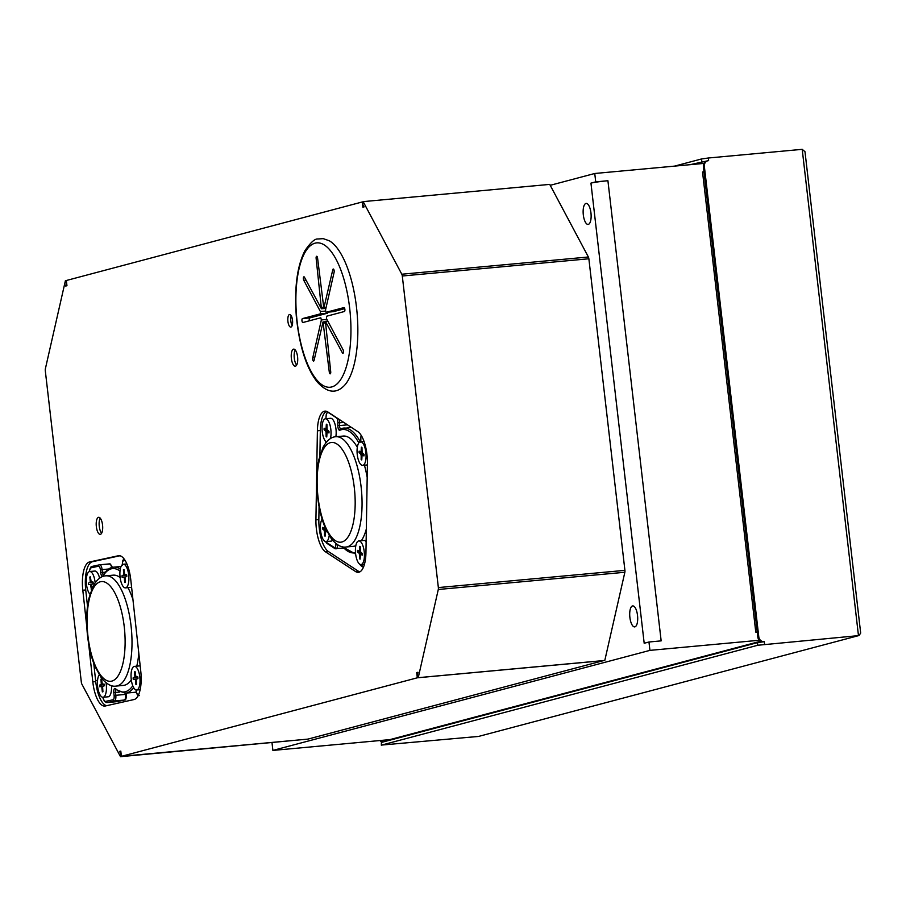 <?xml version="1.0" encoding="UTF-8"?>
<svg xmlns="http://www.w3.org/2000/svg" width="906" height="906" viewBox="0 0 906 906"><rect width="100%" height="100%" fill="white"/><g stroke="black" fill="none" stroke-linecap="round" stroke-linejoin="round"><path stroke-width="1.36" d="M138.811 653.317A55.368 20.487 84.7 0 1 136.772 666.159M131.302 679.794A55.368 20.487 84.7 0 1 123.375 685.412L116.059 686.091A55.368 20.487 -95.3 0 0 131.132 626.601A55.368 20.487 -95.3 0 0 105.889 575.831C101.246 575.922 96.953 579.421 93.001 586.329L88.811 598.685C86.693 608.673 86.149 619.885 87.191 632.286C88.346 645.265 90.962 656.714 95.039 666.623L101.381 677.994C106.591 684.177 111.483 686.873 116.059 686.091M105.889 575.831L113.205 575.163A55.368 20.487 84.7 0 1 120.136 577.564M127.95 587.654A55.368 20.487 84.7 0 1 132.956 599.647M134.45 666.374A11.869 4.394 -95.3 0 0 131.166 678.594A11.869 4.394 -95.3 0 0 136.625 689.998A11.869 4.394 -95.3 0 0 139.852 677.258A11.869 4.394 -95.3 0 0 134.45 666.374L139.569 665.899A11.869 4.394 84.7 0 1 140.192 665.955M131.574 586.997A11.869 4.394 84.7 0 1 130.6 587.405L125.481 587.881A11.869 4.394 -95.3 0 0 128.709 575.129A11.869 4.394 -95.3 0 0 123.295 564.257A11.869 4.394 -95.3 0 0 120.022 576.465A11.869 4.394 -95.3 0 0 125.481 587.881M111.517 685.661A11.869 4.394 84.7 0 1 108.165 696.793L103.035 697.269A11.869 4.394 -95.3 0 0 106.262 684.517A11.869 4.394 -95.3 0 0 106.036 682.807M95.153 582.751A11.869 4.394 -95.3 0 0 95.119 582.399A11.869 4.394 -95.3 0 0 89.705 571.516L94.836 571.052A11.869 4.394 84.7 0 1 99.603 578.209M90.407 576.975L89.819 577.031A6.455 2.39 84.7 0 1 90.204 576.907A6.455 2.39 84.7 0 1 90.396 576.907L91.155 581.867L93.046 582.026A6.455 2.39 84.7 0 1 93.216 583.623L91.449 584.585L91.733 589.093M90.872 580.916L90.215 580.984L89.819 577.031M91.268 581.98L90.158 582.082L90.215 580.984M93.092 582.354L89.819 582.66L90.158 582.082M93.125 582.603L89.819 582.66M91.653 584.245L88.55 584.63A6.455 2.39 84.7 0 1 88.38 583.045M91.438 584.71L90.011 584.393M91.393 585.763L90.453 584.8M91.2 589.761A6.455 2.39 84.7 0 0 91.393 589.761A6.455 2.39 84.7 0 0 91.461 589.761L90.747 585.82M93.069 582.139L91.597 582.275M89.705 571.516A11.869 4.394 -95.3 0 0 86.297 581.176A11.869 4.394 -95.3 0 0 89.943 594.211M102.537 687.88L101.155 686.51L99.705 686.759A6.455 2.39 84.7 0 1 99.524 685.163L101.302 684.2L100.962 679.149A6.455 2.39 84.7 0 1 101.359 679.024A6.455 2.39 84.7 0 1 101.54 679.024L102.299 683.985L104.19 684.155A6.455 2.39 84.7 0 1 104.371 685.751L102.593 686.703L102.933 691.754A6.455 2.39 84.7 0 1 102.537 691.89A6.455 2.39 84.7 0 1 102.355 691.878L101.891 687.948M104.213 684.257L102.74 684.392M101.551 679.092L100.962 679.149M102.027 683.045L101.37 683.101M102.423 684.098L101.302 684.2M104.247 684.483L100.962 684.777M104.269 684.721L99.524 685.163M102.797 686.363L101.155 686.51M102.582 686.827L101.597 686.918M99.184 674.811A11.869 4.394 -95.3 0 0 97.893 688.277A11.869 4.394 -95.3 0 0 103.035 697.269M124.983 578.492L123.601 577.122L122.14 577.371A6.455 2.39 84.7 0 1 121.97 575.774L123.748 574.812L123.409 569.761A6.455 2.39 84.7 0 1 123.794 569.636A6.455 2.39 84.7 0 1 123.986 569.636L124.745 574.597L126.636 574.766A6.455 2.39 84.7 0 1 126.806 576.363L125.039 577.315L125.379 582.365A6.455 2.39 84.7 0 1 124.983 582.501A6.455 2.39 84.7 0 1 124.79 582.49L124.337 578.56M126.647 574.868L125.187 575.004M123.997 569.704L123.409 569.761M124.462 573.657L123.805 573.713M124.858 574.71L123.748 574.812M126.681 575.095L123.409 575.389M126.715 575.333L121.97 575.774M125.243 576.975L123.601 577.122M125.028 577.439L124.043 577.53M136.127 680.621L134.745 679.251L133.295 679.489A6.455 2.39 84.7 0 1 133.114 677.892L134.892 676.929L134.552 671.89A6.455 2.39 84.7 0 1 134.937 671.754A6.455 2.39 84.7 0 1 135.13 671.754L135.889 676.714L137.78 676.884A6.455 2.39 84.7 0 1 137.961 678.481L136.183 679.443L136.523 684.494A6.455 2.39 84.7 0 1 136.127 684.619A6.455 2.39 84.7 0 1 135.934 684.619L135.481 680.678M137.803 676.997L136.33 677.133M135.141 671.833L134.552 671.89M135.617 675.774L134.96 675.831M136.013 676.827L134.892 676.929M137.825 677.212L134.552 677.518M137.859 677.462L133.114 677.892M136.387 679.092L134.745 679.251M136.172 679.568L135.187 679.659M731.788 648.9A123.114 45.56 84.7 0 1 731.436 649.545M636.34 674.234A123.114 45.56 84.7 0 1 635.978 674.879M540.882 699.557A123.114 45.56 84.7 0 1 540.52 700.202M507.043 709.092A115.209 42.639 -95.3 0 0 508.81 708.073M497.858 711.527A120.611 44.643 -95.3 0 0 498.594 710.78M477.19 716.465A120.611 44.643 -95.3 0 0 478.062 716.782M493.838 712.592A119.298 44.145 -95.3 0 0 494.869 711.765M478.527 716.102A119.298 44.145 -95.3 0 0 479.682 716.352M602.501 683.758A115.209 42.639 -95.3 0 0 604.257 682.739M593.305 686.204A120.611 44.643 -95.3 0 0 594.053 685.446M572.649 691.131A120.611 44.643 -95.3 0 0 573.521 691.448M589.296 687.269A119.298 44.145 -95.3 0 0 590.327 686.442M573.985 690.78A119.298 44.145 -95.3 0 0 575.14 691.018M697.96 658.436A115.209 42.639 -95.3 0 0 699.715 657.416M688.764 660.87A120.611 44.643 -95.3 0 0 689.511 660.123M668.107 665.797A120.611 44.643 -95.3 0 0 668.968 666.125M684.755 661.935A119.298 44.145 -95.3 0 0 685.785 661.108M669.443 665.446A119.298 44.145 -95.3 0 0 670.599 665.695M590.95 212.899A10.544 3.907 84.7 0 1 588.107 224.416A10.544 3.907 84.7 0 1 583.249 214.269A10.544 3.907 84.7 0 1 586.159 203.408A10.544 3.907 84.7 0 1 590.95 212.899M637.518 615.4A10.544 3.907 84.7 0 1 634.676 626.907A10.544 3.907 84.7 0 1 629.817 616.771A10.544 3.907 84.7 0 1 632.739 605.91A10.544 3.907 84.7 0 1 637.518 615.4M704.007 171.868A11.076 0.646 173.4 0 0 702.535 171.993L704.007 171.857M757.246 632.003L755.785 632.139L702.535 171.993M607.915 180.724A13.182 0.759 173.4 0 0 590.95 183.125L595.718 181.857L607.915 180.724L661.154 640.87L648.968 642.003L644.189 643.271L590.95 183.125M271.993 742.693L272.887 750.417L389.942 739.613L760.485 641.289M648.968 642.003L649.93 650.372L272.887 750.417M550.214 185.311L594.755 173.488L595.718 181.857M594.755 173.488L703.951 163.408M759.251 640.27L649.93 650.372M859.013 635.525L478.561 736.431L859.013 635.525L860.677 633.079L804.992 151.721L802.206 149.331L708.311 158.006L701.527 158.958L674.517 166.126M382.275 742.195A5.277 4.892 -104.9 0 1 380.033 740.53M381.109 740.428A5.277 4.892 75.1 0 0 383.227 741.946M802.206 149.331L858.469 635.627L757.79 645.253L381.698 745.049L478.561 736.431M762.195 641.901A5.277 4.892 -104.9 0 1 757.835 637.156L758.798 636.895A5.277 4.892 75.1 0 0 764.279 641.675L757.484 642.637L381.392 742.433L381.698 745.049M690.089 164.688L708.617 160.611A5.277 4.892 75.1 0 0 704.347 166.296L758.798 636.895M757.835 637.156L703.384 166.545A5.277 4.892 -104.9 0 1 706.918 160.996L707.869 160.747M381.335 745.208L381.392 742.433M326.047 312.332L343.94 307.587A1.982 0.736 84.7 0 1 343.986 307.576A1.982 0.736 84.7 0 1 344.892 309.422A1.982 0.736 84.7 0 1 344.393 311.505L326.534 316.251L326.454 318.572L343.091 349.807A1.982 0.736 84.7 0 1 343.487 351.97A1.982 0.736 84.7 0 1 342.921 353.306A1.982 0.736 84.7 0 1 342.4 352.853L325.413 321.313L330.713 371.675A1.982 0.736 84.7 0 1 330.18 373.838A1.982 0.736 84.7 0 1 329.286 372.049L323.023 321.947L314.076 360.373A1.982 0.736 84.7 0 1 313.589 361.086A1.982 0.736 84.7 0 1 312.819 359.988A1.982 0.736 84.7 0 1 312.74 357.87L321.37 319.92L320.803 317.768L302.91 322.513A1.982 0.736 84.7 0 1 301.958 320.69A1.982 0.736 84.7 0 1 302.457 318.595L320.316 313.861L320.396 311.539L303.77 280.294A1.982 0.736 84.7 0 1 303.363 278.142A1.982 0.736 84.7 0 1 303.929 276.806A1.982 0.736 84.7 0 1 304.461 277.247L321.437 308.787L316.137 258.425A1.982 0.736 84.7 0 1 316.67 256.273A1.982 0.736 84.7 0 1 317.576 258.051L323.827 308.153L332.785 269.739A1.982 0.736 84.7 0 1 333.261 269.025A1.982 0.736 84.7 0 1 334.031 270.113A1.982 0.736 84.7 0 1 334.11 272.242L325.481 310.18L326.047 312.332L333.397 311.653L344.744 308.64M309.422 320.792A1.982 0.736 84.7 0 1 309.773 317.915L327.632 313.182L327.983 312.151M329.308 240.781A75.844 28.075 84.7 0 1 356.987 311.958A75.844 28.075 84.7 0 1 342.808 386.987C335.027 393.951 326.443 392.207 317.066 381.754C306.307 367.915 299.388 346.149 296.33 316.454C294.212 288.063 297.077 266.137 304.926 250.702C310.509 242.57 314.79 238.674 317.757 238.991L323.249 238.652L329.308 240.781M603.872 660.531L307.961 739.103L121.404 756.329L417.315 677.801L416.703 672.58L417.949 672.252L417.168 675.672L418.232 677.677L438.289 589.489A2.639 0.974 -95.3 0 0 438.357 587.575L402.298 276.002A2.639 0.974 -95.3 0 0 401.811 274.224L363.159 201.619L362.604 204.054L364.099 206.874L362.864 207.202L362.253 201.97L66.342 280.498L66.953 285.718L65.708 286.058L66.478 282.627L65.413 280.622L45.368 368.81A2.639 0.974 -95.3 0 0 45.3 370.735L81.347 682.297A2.639 0.974 -95.3 0 0 81.846 684.075L120.498 756.68L121.053 754.245L119.547 751.425L120.792 751.097L121.404 756.329M95.628 680.565L97.565 680.383M307.123 739.183L120.498 756.68M363.159 201.619L549.727 184.394L588.379 256.998A2.639 0.974 84.7 0 1 588.866 258.776L624.913 570.35A2.639 0.974 84.7 0 1 624.857 572.264L604.8 660.451L418.232 677.677M86.84 627.201L82.808 590.236A26.365 9.762 84.7 0 1 89.547 561.98L118.335 555.752A26.365 9.762 84.7 0 1 118.777 555.684A26.365 9.762 84.7 0 1 130.792 579.863L140.77 671.278A26.365 9.762 84.7 0 1 134.031 699.545L105.266 706A26.365 9.762 84.7 0 1 104.836 706.068A26.365 9.762 84.7 0 1 92.808 681.89L88.641 643.656M119.954 555.763L92.469 561.709A26.365 9.762 -95.3 0 0 85.73 589.976L87.52 606.307M93.737 663.328L95.742 681.618A26.365 9.762 -95.3 0 0 106.557 705.706M100.215 518.13A8.573 3.171 -95.3 0 0 99.218 525.842A8.573 3.171 -95.3 0 0 101.608 533.249M98.471 517.326A8.573 3.171 84.7 0 1 98.663 517.292A8.573 3.171 84.7 0 1 102.605 525.537A8.573 3.171 84.7 0 1 100.238 534.359A8.573 3.171 84.7 0 1 96.319 526.386A8.573 3.171 84.7 0 1 98.471 517.326M295.243 349.965A8.573 3.171 -95.3 0 0 294.246 357.677A8.573 3.171 -95.3 0 0 296.636 365.084M293.487 349.161A8.573 3.171 84.7 0 1 293.691 349.127A8.573 3.171 84.7 0 1 297.632 357.372A8.573 3.171 84.7 0 1 295.265 366.194A8.573 3.171 84.7 0 1 291.347 358.221A8.573 3.171 84.7 0 1 293.487 349.161M291.222 315.752A6.331 2.344 -95.3 0 0 292.128 325.571M289.49 314.518A6.331 2.344 84.7 0 1 289.626 314.495A6.331 2.344 84.7 0 1 292.547 320.577A6.331 2.344 84.7 0 1 290.792 327.1A6.331 2.344 84.7 0 1 287.893 321.211A6.331 2.344 84.7 0 1 289.49 314.518M367.417 463.623L365.945 552.649A26.365 9.762 84.7 0 1 358.357 572.332A26.365 9.762 84.7 0 1 355.514 571.516L325.503 551.833A26.365 9.762 84.7 0 1 315.922 519.84L317.394 430.814A26.365 9.762 84.7 0 1 324.982 411.131A26.365 9.762 84.7 0 1 327.825 411.947L357.836 431.63A26.365 9.762 84.7 0 1 367.417 463.623M326.466 411.29A26.365 9.762 -95.3 0 0 320.328 430.543L319.909 455.446M319.059 506.579L318.844 519.568A26.365 9.762 -95.3 0 0 328.425 551.561L358.436 571.244A26.365 9.762 -95.3 0 0 359.795 571.901M417.904 672.467L416.703 672.58M417.315 677.801L603.872 660.587M120.815 751.312L119.547 751.425M65.413 280.622L66.353 280.543M362.253 201.97L363.091 201.891M366.33 529.013A55.368 20.487 84.7 0 1 361.369 540.689M355.82 545.706A55.368 20.487 84.7 0 1 353.442 546.318L346.126 546.998A55.368 20.487 -95.3 0 0 362.049 505.639A55.368 20.487 -95.3 0 0 335.945 436.737C331.313 436.828 327.021 440.327 323.068 447.236L318.867 459.58C316.76 469.58 316.217 480.78 317.247 493.192C318.414 506.171 321.03 517.609 325.095 527.519L331.437 538.9C336.658 545.072 341.551 547.779 346.126 546.998M335.945 436.737L343.261 436.058A55.368 20.487 84.7 0 1 357.326 447.315M364.427 465.197A55.368 20.487 84.7 0 1 367.19 477.519M358.821 540.927A11.869 4.394 -95.3 0 0 355.548 553.147A11.869 4.394 -95.3 0 0 361.007 564.551A11.869 4.394 -95.3 0 0 364.416 555.695A11.869 4.394 -95.3 0 0 358.821 540.927L363.952 540.452A11.869 4.394 84.7 0 1 366.126 541.641M332.547 540.259A11.869 4.394 84.7 0 1 331.109 541.12L325.99 541.584A11.869 4.394 -95.3 0 0 329.195 535.616M330.418 438.617A11.869 4.394 -95.3 0 0 331.052 433.532A11.869 4.394 -95.3 0 0 325.458 418.765L330.577 418.3A11.869 4.394 84.7 0 1 336.171 433.057A11.869 4.394 84.7 0 1 335.843 436.749M326.341 424.201A6.455 2.39 84.7 0 1 326.953 424.597L327.089 429.603L328.991 431.403A6.455 2.39 84.7 0 1 328.969 432.955L327.043 432.241L326.749 436.964A6.455 2.39 84.7 0 1 326.137 436.567L326.001 431.562L324.099 429.761A6.455 2.39 84.7 0 1 324.133 428.21L326.047 428.923L326.341 424.201M326.919 427.949L326.251 428.017M326.975 428.832L326.047 428.923M326.998 429.002L325.639 429.138M327.077 429.489L324.099 429.761M327.859 430.61L325.605 430.814M328.844 431.301L326.001 431.562M326.953 432.649L326.183 432.717M326.76 436.511L326.137 436.567M329.003 431.89L327.462 432.026M325.458 418.765A11.869 4.394 -95.3 0 0 322.072 429.41A11.869 4.394 -95.3 0 0 326.443 442.083M325.311 531.833L324.529 531.913L323.963 530.01L322.457 528.957A6.455 2.39 84.7 0 1 322.479 527.405L323.986 528.323L324.631 526.375M325.118 535.706L324.495 535.763L324.529 531.913M326.738 531.143L325.401 531.437L325.107 536.159A6.455 2.39 84.7 0 1 324.495 535.763M327.213 532.071L325.809 531.222M325.333 528.085L326.047 529.682M325.311 528.028L324.405 528.107M325.356 528.198L323.986 528.323M325.424 528.685L322.457 528.957M326.103 529.806L323.963 530.01M326.454 530.565L324.359 530.757M322.106 519.172A11.869 4.394 -95.3 0 0 320.86 532.649A11.869 4.394 -95.3 0 0 325.99 541.584M361.97 455.616L361.188 455.684L360.622 453.781L359.116 452.728A6.455 2.39 84.7 0 1 359.138 451.177L361.064 451.89L361.358 447.168A6.455 2.39 84.7 0 1 361.97 447.564L362.106 452.57L364.008 454.37A6.455 2.39 84.7 0 1 363.986 455.922L362.06 455.208L361.766 459.931A6.455 2.39 84.7 0 1 361.154 459.535L361.188 455.684M361.777 459.478L361.154 459.535M364.019 454.857L362.479 454.993M361.936 450.916L361.268 450.973M361.992 451.8L361.064 451.89M362.015 451.969L360.656 452.094M362.083 452.456L359.116 452.728M362.876 453.578L360.622 453.781M363.861 454.268L361.018 454.529M366.069 456.499A11.869 4.394 -95.3 0 0 360.475 441.732A11.869 4.394 -95.3 0 0 357.19 453.951A11.869 4.394 -95.3 0 0 362.649 465.356A11.869 4.394 -95.3 0 0 366.069 456.499M360.328 554.8L359.546 554.88L358.98 552.977L357.474 551.924A6.455 2.39 84.7 0 1 357.496 550.372L359.422 551.075L359.716 546.363A6.455 2.39 84.7 0 1 360.328 546.76L360.463 551.765L362.366 553.566A6.455 2.39 84.7 0 1 362.332 555.106L360.418 554.404L360.124 559.127A6.455 2.39 84.7 0 1 359.512 558.719L359.546 554.88M360.135 558.662L359.512 558.719M362.366 554.042L360.826 554.189M360.294 550.112L359.625 550.168M360.339 550.995L359.422 551.075M360.373 551.165L359.002 551.29M360.441 551.652L357.474 551.924M361.234 552.773L358.98 552.977M362.219 553.464L359.376 553.725M125.436 693.169L125.572 694.404L126.308 694.392M126.308 694.347L126.161 693.101M102.718 697.269L104.609 701.584L106.851 702.592A7.905 2.922 -95.3 0 0 106.976 702.569L114.462 700.95A5.277 1.948 -95.3 0 0 115.809 695.298L125.572 694.404A5.277 1.948 84.7 0 1 124.224 700.055A1.314 1.223 77.8 0 0 124.36 700.032L124.36 700.032C125.685 700.474 126.364 698.583 126.398 694.358L126.262 693.09M119.615 692.071L115.504 692.456L115.809 695.298L114.111 695.514A3.952 1.461 84.7 0 1 113.103 699.76A1.314 1.223 -102.2 0 0 114.462 700.95L124.224 700.055L116.738 701.674A1.314 1.223 77.8 0 0 116.999 701.618M113.103 699.76L105.617 701.38A1.314 1.223 -102.2 0 0 106.976 702.569L116.738 701.674A7.905 2.922 84.7 0 1 116.602 701.697A7.905 2.922 84.7 0 1 116.478 701.697M99.785 564.778L109.354 563.894A5.277 1.948 84.7 0 1 109.445 563.883A5.277 1.948 84.7 0 1 111.676 567.575M136.308 692.071A63.273 23.42 84.7 0 1 135.085 692.275L136.319 692.082M120.294 568.991A63.273 23.42 -95.3 0 0 113.692 567.167L121.042 566.488M103.352 574.812A2.639 0.974 84.7 0 1 102.401 572.456L105.232 572.196M112.457 567.36L110.306 563.996L99.694 564.778A5.277 1.948 -95.3 0 0 99.603 564.789A1.314 1.223 77.8 0 0 99.467 564.812L99.694 564.778A5.277 1.948 -95.3 0 1 102.095 569.614L100.396 569.829L100.702 572.683L102.401 572.456L102.095 569.614L108.709 569.002M99.332 564.857L92.118 566.409A1.314 1.223 77.8 0 0 91.042 567.836L98.528 566.216A3.952 1.461 84.7 0 1 100.396 569.829M133.692 687.722A63.273 23.42 -95.3 0 1 125.322 693.181L115.787 689.523A1.314 1.144 -49.2 0 1 115.424 688.639A3.952 1.461 -95.3 0 0 113.805 692.671L115.504 692.456A2.639 0.974 84.7 0 1 116.002 689.715M122.378 565.084C122.355 560.939 123.035 559.047 124.416 559.421L124.439 559.41A1.314 1.223 77.8 0 0 124.416 559.421L124.416 559.421A1.314 1.223 77.8 0 0 123.476 560.814L125.13 560.463M122.423 564.585A3.952 1.461 84.7 0 1 123.476 560.814M113.692 567.167C110.034 567.349 106.534 569.976 103.216 575.038L103.216 575.038A1.314 1.099 31.7 0 0 103.114 575.842A61.959 22.933 84.7 0 1 120 571.018M100.702 572.683A3.952 1.461 -95.3 0 0 103.114 575.842M89.196 571.652L90.917 566.975L99.467 564.812A1.314 1.223 77.8 0 0 98.528 566.216M89.32 571.607A6.591 2.435 84.7 0 1 91.042 567.836M105.617 701.38A6.591 2.435 84.7 0 1 102.82 697.269M113.805 692.671L114.111 695.514M132.774 685.797A61.959 22.933 84.7 0 1 115.424 688.639M136.002 689.942L136.093 690.768L136.104 689.964M138.392 695.129A1.314 1.223 -102.2 0 1 138.052 694.358A3.952 1.461 84.7 0 1 136.183 690.746M138.788 694.2L138.052 694.358M124.326 627.473A50.09 18.539 84.7 0 1 101.687 676.476A50.09 18.539 84.7 0 1 92.276 590.304A50.09 18.539 84.7 0 1 124.326 627.473M502.66 710.259A120.611 44.643 -95.3 0 0 503.328 709.523M518.413 705.525A120.475 44.587 84.7 0 1 517.881 706.216M598.107 684.925A120.611 44.643 -95.3 0 0 598.787 684.2M613.872 680.191A120.475 44.587 84.7 0 1 613.339 680.882M693.566 659.591A120.611 44.643 -95.3 0 0 694.245 658.866M709.33 654.857A120.475 44.587 84.7 0 1 708.786 655.559M523.951 704.053A123.114 45.56 84.7 0 1 523.532 704.721M619.41 678.719A123.114 45.56 84.7 0 1 618.991 679.387M714.868 653.396A123.114 45.56 84.7 0 1 714.438 654.053M703.384 166.545L704.347 166.296M701.833 161.574L701.527 158.958M708.617 160.611L708.311 158.006M764.279 641.675L764.573 644.291M757.484 642.637L757.79 645.253M315.107 243.159A72.503 26.829 84.7 0 1 350.316 344.971A72.503 26.829 84.7 0 1 304.858 357.032A72.503 26.829 84.7 0 1 315.107 243.159M325.084 323L323.623 323.136M330.735 371.924L329.286 372.049M327.972 321.404L325.764 321.607M343.363 352.762L342.4 352.853M333.397 311.653L326.081 312.332M333.872 269.637L332.785 269.739M326.092 307.496L324.155 307.678M317.598 258.301L316.137 258.425M323.272 307.213L321.8 307.349M305.968 280.09L303.77 280.294M325.447 311.064L320.396 311.539M327.632 313.182L320.316 313.861M309.773 317.915L302.457 318.595M326.907 319.41L321.37 319.92M314.688 357.689L312.74 357.87M119.207 555.672L118.335 555.752M92.469 561.709L89.547 561.98M85.73 589.976L82.808 590.236M95.742 681.618L92.808 681.89M320.328 430.543L317.394 430.814M318.844 519.568L315.922 519.84M328.425 551.561L325.503 551.833M358.436 571.244L355.514 571.516M401.811 274.224L588.379 256.998M402.298 276.002L588.866 258.776M438.357 587.575L624.913 570.35M438.289 589.489L624.857 572.264M350.475 427.451A3.952 1.461 84.7 0 1 350.26 426.658M349.422 426.103A2.639 0.974 -95.3 0 0 349.909 427.507M360.328 441.754A2.639 0.974 84.7 0 1 360.101 441.426A63.273 23.42 -95.3 0 0 343.759 428.074A63.273 23.42 -95.3 0 0 340.894 428.832A1.314 1.212 66 0 0 340.543 428.923L340.543 428.923A1.314 1.212 66 0 0 339.863 430.237A61.959 22.933 84.7 0 1 358.663 442.581A3.952 1.461 -95.3 0 0 358.833 442.853M358.663 442.581A1.314 0.94 150.9 0 1 360.101 441.426L360.633 441.381M340.69 428.855A2.639 0.974 84.7 0 1 339.535 425.582L347.496 424.846M339.206 419.41A5.277 1.948 -95.3 0 1 339.58 422.819L337.859 422.604L337.813 425.367L339.535 425.582L339.58 422.819L343.804 422.423M343.533 548.141L334.767 548.504A1.314 1.178 -56.7 0 1 334.269 547.518L326.466 542.4A1.314 1.178 -56.7 0 0 326.964 543.385L334.767 548.504A1.314 1.178 -56.7 0 0 335.469 548.674A5.277 1.948 -95.3 0 0 336.035 548.843A5.277 1.948 -95.3 0 0 337.553 544.902L337.791 544.88M335.854 543.509L335.832 544.687L337.553 544.733M360.882 437.428L360.871 437.689A3.952 1.461 84.7 0 1 361.268 435.458M360.826 440.191L360.871 437.689M360.713 441.709A3.952 1.461 -95.3 0 0 360.826 440.452M337.813 425.367A3.952 1.461 -95.3 0 0 339.863 430.237M336.443 417.598A1.314 1.178 123.3 0 0 336.42 417.802A3.952 1.461 84.7 0 1 337.859 422.604M328.64 412.479A1.314 1.178 123.3 0 0 328.618 412.683L336.42 417.802M326.024 417.134L326.013 417.406A6.591 2.435 84.7 0 1 328.618 412.683M325.582 443.159L325.616 441.381M325.99 418.719L326.013 417.406M326.466 542.4A6.591 2.435 84.7 0 1 325.707 541.584M335.832 544.687A3.952 1.461 84.7 0 1 334.269 547.518M355.503 552.615A61.959 22.933 84.7 0 1 342.83 546.85M355.39 554.076A63.273 23.42 -95.3 0 0 355.639 554.053L342.355 546.76M359.603 564.098L360.781 565.571A1.314 1.178 -56.7 0 1 360.282 564.574A3.952 1.461 84.7 0 1 360.033 564.359M363.623 566.76L360.282 564.574M355.163 504.778A50.09 18.539 84.7 0 1 325.956 527.926A50.09 18.539 84.7 0 1 327.349 444.234A50.09 18.539 84.7 0 1 355.163 504.778M124.36 700.032L106.851 702.592M136.093 690.768C136.795 694.517 137.871 696.114 139.331 695.57M126.885 563.917L123.295 564.257M140.147 689.681L136.625 689.998M125.322 693.181L135.085 692.275M503.532 709.466L502.864 710.202M598.991 684.143L598.311 684.868M694.449 658.809L693.77 659.545M327.802 321.098L325.413 321.313M325.99 307.961L323.827 308.153M325.9 308.38L321.437 308.787M325.095 321.755L323.023 321.947M350.384 426.749L350.611 427.439M340.781 428.866L351.347 427.372M360.373 442.162L361.12 435.231M325.888 418.731L326.296 414.178L327.53 411.766M325.514 441.267L325.481 443.294M326.964 543.385L325.435 541.55M360.781 565.571L363.408 567.292M364.031 441.403L360.475 441.732M367.394 464.925L362.649 465.356M364.461 564.234L361.007 564.551"/></g></svg>
